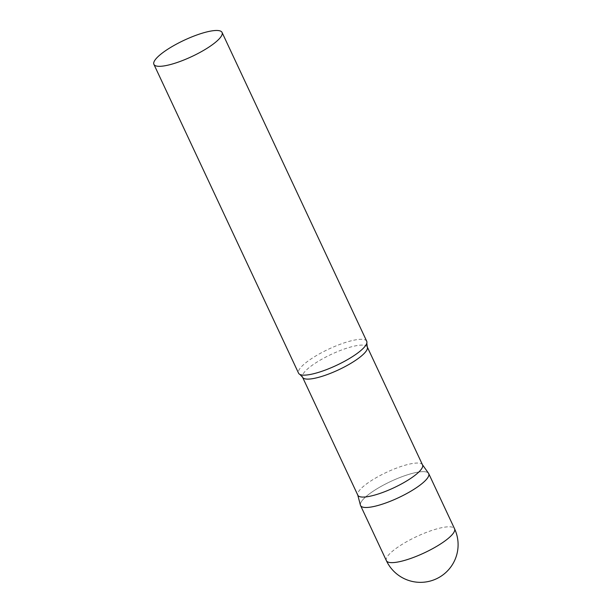 <?xml version="1.0" encoding="UTF-8"?>
<svg xmlns="http://www.w3.org/2000/svg" width="612" height="612" viewBox="0 0 612 612"><rect width="100%" height="100%" fill="white"/><g stroke="black" fill="none" stroke-linecap="round" stroke-linejoin="round"><path stroke-width="0.46" stroke-dasharray="3.06 2.29" d="M360.56 505.535A37.63 9.004 154.9 0 1 377.918 488.231A37.63 9.004 154.9 0 1 415.762 472.571A37.63 9.004 154.9 0 1 428.714 473.604M422.532 464.906A35.726 8.553 -25.1 0 0 422.349 464.584A35.726 8.553 -25.1 0 0 398.374 467.407A35.726 8.553 -25.1 0 0 364.538 485.469A35.726 8.553 -25.1 0 0 357.706 494.863A35.726 8.553 -25.1 0 0 357.829 495.215M428.515 473.267A37.63 9.004 -25.1 0 0 403.262 476.243A37.63 9.004 -25.1 0 0 367.628 495.261A37.63 9.004 -25.1 0 0 360.422 505.168M366.718 341.259A37.63 9.004 -25.1 0 0 341.986 343.63A37.63 9.004 -25.1 0 0 305.625 362.908A37.63 9.004 -25.1 0 0 298.564 373.182M386.394 560.684A37.63 9.004 154.9 0 1 393.455 550.41A37.63 9.004 154.9 0 1 441.596 527.72A37.63 9.004 154.9 0 1 454.548 528.753M367.276 346.943A35.726 8.553 -25.1 0 0 343.799 349.2A35.726 8.553 -25.1 0 0 309.282 367.498A35.726 8.553 -25.1 0 0 302.573 377.252"/><path stroke-width="0.92" d="M454.548 528.753L428.714 473.604A37.63 9.004 154.9 0 1 411.356 490.908A37.63 9.004 154.9 0 1 373.511 506.568A37.63 9.004 154.9 0 1 360.56 505.535L386.394 560.684A37.63 37.63 0 0 0 444.06 574.033A37.63 37.63 0 0 0 454.548 528.753A37.63 9.004 154.9 0 1 447.479 539.027A37.63 9.004 154.9 0 1 399.345 561.717A37.63 9.004 154.9 0 1 386.394 560.684M367.276 346.943A35.726 8.553 -25.1 0 1 360.567 356.697A35.726 8.553 -25.1 0 1 326.051 374.995A35.726 8.553 -25.1 0 1 302.573 377.252L357.829 495.215A35.726 8.553 -25.1 0 0 381.314 492.958A35.726 8.553 -25.1 0 0 415.823 474.66A35.726 8.553 -25.1 0 0 422.532 464.906L367.276 346.943L366.817 343.118A37.63 9.004 -25.1 0 0 366.718 341.259L222.057 32.436A37.63 9.004 -25.1 0 0 197.324 34.815A37.63 9.004 -25.1 0 0 160.964 54.093A37.63 9.004 -25.1 0 0 153.903 64.359A37.63 9.004 -25.1 0 0 178.627 61.988A37.63 9.004 -25.1 0 0 214.988 42.71A37.63 9.004 -25.1 0 0 222.057 32.436M357.752 495.047L360.422 505.168A37.63 9.004 -25.1 0 0 384.573 503.408A37.63 9.004 -25.1 0 0 421.645 483.878A37.63 9.004 -25.1 0 0 428.515 473.267L422.456 464.738M153.903 64.359L298.564 373.182A37.63 9.004 -25.1 0 0 299.926 374.452A37.63 9.004 -25.1 0 0 326.517 369.61A37.63 9.004 -25.1 0 0 359.649 351.525A37.63 9.004 -25.1 0 0 366.817 343.118M302.573 377.252L299.926 374.452"/></g></svg>
